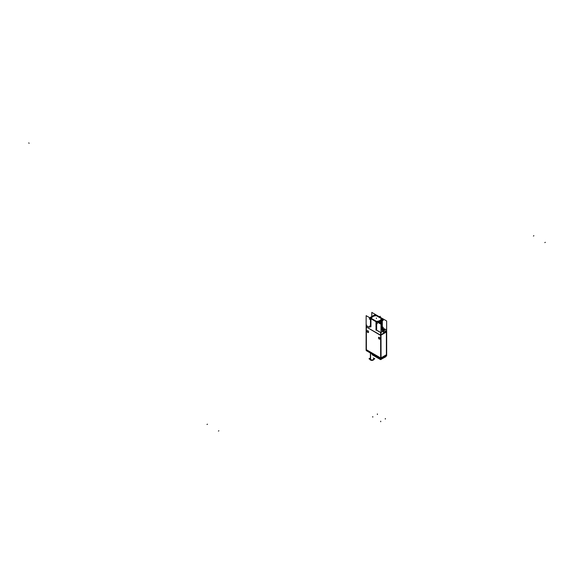 <?xml version="1.0" encoding="UTF-8"?>
<svg xmlns="http://www.w3.org/2000/svg" width="574" height="574" viewBox="0 0 574 574"><rect width="100%" height="100%" fill="white"/><g stroke="black" fill="none" stroke-linecap="round" stroke-linejoin="round"><path stroke-width="0.86" d="M386.388 354.768L386.388 332.03L381.05 335.101L386.388 332.023L386.388 354.768L381.05 357.853L386.388 354.768M366.42 327.008L366.42 325.695L366.42 327.008L380.598 335.187L366.42 327.008M386.359 331.55L386.359 330.689L386.359 331.55M383.576 332.231L386.359 330.624L383.576 332.231L383.217 331.162L383.576 332.231M381 332.346L383.217 331.069L381 332.346M380.713 334.843L380.713 332.59L380.713 334.843M380.763 358.018L380.763 335.503L380.763 358.018M366.377 349.717L380.648 357.954L366.377 349.717L366.377 327.194L366.377 349.717M379.794 339.069A1.026 0.588 -120 0 0 379.945 338.244A1.026 0.588 -120 0 0 379.278 337.347A1.026 0.588 -120 0 0 378.768 337.29A1.026 0.588 -120 0 0 378.61 338.115A1.026 0.588 -120 0 0 379.278 339.019A1.026 0.588 -120 0 0 379.758 339.083M368.372 332.475A1.026 0.588 -120 0 0 368.53 331.65A1.026 0.588 -120 0 0 367.862 330.753A1.026 0.588 -120 0 0 367.346 330.703A1.026 0.588 -120 0 0 367.188 331.521A1.026 0.588 -120 0 0 367.862 332.425A1.026 0.588 -120 0 0 368.343 332.49M376.192 322.782L376.192 321.813L376.192 322.782M370.94 318.649L376.157 321.662L370.94 318.649M370.94 318.778L370.94 319.747L370.467 319.467L370.94 319.747L370.94 318.778L370.947 319.869M370.94 320.019L370.467 319.524L370.94 320.019M370.467 319.991L370.94 320.034L370.467 319.991M370.94 320.55L370.467 320.055L370.94 320.55M370.467 320.522L370.94 320.565L370.467 320.522M370.94 321.088L370.467 320.593L370.94 321.088M370.467 321.06L370.94 321.103L370.467 321.06M370.94 321.619L370.467 321.124L370.94 321.634M370.94 322.158L370.467 321.662L370.94 322.172M370.94 322.688L370.467 322.193L370.94 322.703M370.94 323.227L370.467 322.732L370.94 323.241M370.94 323.758L370.467 323.262L370.94 323.772M370.94 324.296L370.467 323.801L370.94 324.31M370.94 324.827L370.467 324.332L370.94 324.827M370.467 324.798L370.94 324.841L370.467 324.798M370.94 325.365L370.467 324.87L370.94 325.365M370.467 325.336L370.94 325.379L370.467 325.336M370.94 325.896L370.467 325.401L370.94 325.896M370.467 325.867L370.94 325.91L370.467 325.867M370.94 326.434L370.467 325.939L370.94 326.434M370.94 326.463L369.57 326.082L370.94 326.463M366.42 325.63L369.211 327.245L366.42 325.63M376.695 330.194L380.662 332.49L376.695 330.194L376.192 329.39L376.695 330.194M376.192 328.816L376.673 329.311L376.192 328.816M376.673 328.787L376.192 328.285L376.673 328.78M376.673 328.249L376.192 327.747L376.673 328.242M376.673 327.776L376.192 327.732L376.673 327.776M376.192 327.216L376.673 327.711L376.192 327.216M376.673 327.18L376.192 326.678L376.673 327.173M376.673 326.649L376.192 326.147L376.673 326.642M376.673 326.111L376.185 325.609L376.673 326.104M376.673 325.58L376.185 325.171L376.673 325.573M376.673 325.042L376.192 324.54L376.673 325.035M376.192 324.009L376.673 324.504L376.192 324.009M376.192 323.471L376.673 323.966L376.192 323.471M376.673 323.442L376.192 322.94L376.673 323.435M381.552 320.658A5.453 3.15 180 0 1 378.18 322.61A5.453 3.15 180 0 0 381.552 320.658A5.453 3.15 180 0 1 378.173 322.61M370.94 318.427A5.453 3.15 0 0 1 376.594 315.384L381.846 318.419A5.453 3.15 0 0 1 376.573 321.684A5.453 3.15 0 0 0 381.846 318.534A5.453 3.15 0 0 0 381.846 318.419L376.594 315.384A5.453 3.15 0 0 0 370.94 318.427A5.453 3.15 180 0 1 376.766 315.37M381.43 318.563L376.343 315.628A5.037 2.906 0 0 0 371.356 318.491L376.415 321.426L371.356 318.505A5.037 2.906 0 0 1 376.343 315.628L381.43 318.563A5.037 2.906 0 0 1 376.472 321.44A5.037 2.906 0 0 0 381.43 318.563M380.081 323.707L382.32 321.11L381.846 320.608L382.32 321.11L380.081 323.707L382.334 320.823L379.622 323.442L381.523 322.251M382.32 321.246L380.576 323.994L382.32 321.648L381.846 321.139L382.32 321.648L380.569 323.987L382.327 321.54M366.14 327.058L366.14 315.657L381 324.238L382.32 322.179L381.846 321.677L382.32 322.179L381 324.238L381 335.639L366.155 326.828M382.32 322.315L381 324.784L382.32 322.717L381.846 322.208L382.32 322.717L381 324.769L382.327 322.61M382.32 322.846L381 325.322L382.32 323.248L381.846 322.746L382.32 323.248L381.523 324.927M381 325.838L382.32 323.786L381.846 323.277L382.32 323.786L381 325.838L382.32 323.384M381 326.376L382.32 324.389L381.803 325.666L382.32 324.317L381.846 323.815L382.32 324.317L381 326.369M381 326.907L382.32 324.855L381.846 324.346L382.32 324.855L381 326.907L382.327 324.748M381 327.445L382.32 325.386L381.846 324.884L382.32 325.386L381 327.445L382.327 325.279M381 327.976L382.32 325.924L381.846 325.415L382.32 325.924L381 327.976L382.327 325.817M381.846 326.233L383.202 327.424L381.15 328.83A2.318 1.335 0 0 0 381.028 329.239A2.318 1.335 180 0 1 381.76 328.249A5.955 3.437 0 0 0 382.341 326.929L381.846 326.233M383.217 328.393L383.217 327.453L383.382 328.837L383.217 328.393L382.6 328.751L383.217 328.393M382.356 326.52A5.977 3.451 180 0 1 381 328.952A5.955 3.437 0 0 0 381.129 328.845A2.318 1.335 0 0 0 381.71 330.201L383.167 331.04L381.71 330.201A2.318 1.335 0 0 1 381.028 329.254M381.76 329.103L381.76 328.249A5.955 3.437 0 0 0 382.341 326.929L383.202 327.424L381.15 328.83A5.955 3.437 0 0 1 381 328.938M382.019 321.002L378.969 323.062M383.497 329.957L383.497 329.268A3.344 1.93 -60 0 1 384.372 329.074L384.401 329.081A1.679 0.969 0 0 1 384.594 329.167A1.679 0.969 0 0 0 384.401 329.081L384.401 329.089A1.679 0.969 180 0 1 384.602 329.16M382.535 329.397L382.535 328.715L383.497 329.268A3.344 1.93 -60 0 1 384.372 329.074L384.401 329.081A3.358 1.55 111.6 0 0 383.733 329.333L383.224 329.333A3.358 1.55 68.4 0 0 382.542 329.089L382.549 329.089A1.679 0.969 0 0 0 382.363 329.167A1.679 0.969 0 0 1 382.549 329.081L382.585 329.074A3.344 1.93 60 0 1 383.468 329.268L383.461 329.957M384.845 329.347A3.344 1.93 120 0 0 383.963 329.541A3.344 1.93 60 0 1 384.666 330.179A3.344 1.93 60 0 0 383.956 329.548A3.344 1.93 120 0 1 384.845 329.347A1.65 0.954 180 0 1 385.132 329.906A1.629 0.94 180 0 0 384.845 329.347A1.629 0.94 180 0 1 385.104 329.921M383.461 330.481L383.475 329.282L384.422 330.351M383.475 329.806L383.21 329.777A3.358 1.55 -68.4 0 0 383.109 329.878M384.329 329.318A3.358 2.26 130.1 0 0 383.848 329.397L383.87 329.706A3.358 2.26 -130.1 0 1 384.609 330.208M384.193 330.452A3.344 1.93 -120 0 0 383.475 329.82A3.344 1.93 120 0 0 383.274 329.978A3.344 1.93 120 0 1 383.475 329.82A3.344 1.93 -120 0 1 384.193 330.452M382.801 329.698A3.344 1.93 -60 0 1 383.001 329.548A3.344 1.93 -120 0 0 382.184 329.347A3.344 1.93 -120 0 1 382.994 329.541A3.344 1.93 -60 0 0 382.801 329.698M376.544 315.707A4.865 2.813 0 0 0 371.522 318.52L376.365 321.325L371.529 318.534A4.865 2.813 180 0 1 376.393 315.722L381.258 318.534A4.865 2.813 180 0 1 376.422 321.347A4.865 2.813 180 0 0 381.258 318.534A4.865 2.813 0 0 0 381.258 318.434M366.47 350.226L366.47 350.714L380.598 358.872L366.47 350.714L366.47 350.226M380.713 358.499L380.713 358.937L380.713 358.499M386.316 355.701L381 358.772L386.316 355.701L386.316 355.27L386.316 355.701M373.839 359.245L373.839 358.786A1.959 1.126 180 0 1 372.634 359.833A1.959 1.126 180 0 1 370.503 359.582A1.959 1.126 180 0 1 369.929 358.786L369.929 359.245M386.675 331.729L386.675 355.392M366.312 327.123L366.312 324.274M380.598 335.374L380.598 332.525L386.474 329.132M386.503 331.959L380.605 335.309M386.496 355.163L380.648 358.542L380.648 334.879L386.496 331.499M366.09 349.544L380.935 358.248L386.675 354.804M366.262 326.57L366.262 350.233M366.09 349.681L366.14 326.369M381 334.951L381.05 358.642L366.262 350.104M381.014 335.41L366.133 326.843M377.455 323.636L376.056 322.825M378.704 322.911L380.024 322.15M380.734 321.741L383.332 320.242M376.013 322.796L376.013 321.705M381.832 318.297A5.453 3.15 180 0 1 381.846 318.513A5.453 3.15 180 0 1 376.537 321.662M383.346 319.158L377.47 322.545L369.441 317.917L375.317 314.523M386.646 332.375L386.646 320.974L371.787 312.392L371.787 316.561M370.861 319.826L369.297 318.929M370.947 320.278L370.46 319.905M370.46 320.385L370.962 320.127M370.947 320.816L370.46 320.443M370.46 320.916L370.962 320.665M370.947 321.347L370.46 320.974M370.46 321.454L370.962 321.196M370.947 321.885L370.46 321.512M370.46 321.985L370.962 321.734M370.947 322.416L370.46 322.043M370.46 322.523L370.962 322.265M370.947 322.954L370.46 322.581M370.46 323.054L370.962 322.803M370.46 323.593L370.962 323.334L370.46 323.112M370.46 324.123L370.962 323.872L370.46 323.65M370.947 324.554L370.46 324.181M370.46 324.662L370.962 324.403M370.947 325.092L370.46 324.719M370.46 325.193L370.962 324.934M370.947 325.623L370.46 325.25M370.46 325.731L370.962 325.472M370.947 326.161L370.46 325.788M370.46 326.262L370.962 326.003M370.431 326.993A0.502 0.409 -6.8 0 0 370.947 326.549A5.453 3.15 180 0 1 370.947 326.534L370.46 326.319M370.431 326.613L369.52 326.089M369.541 327.072L369.541 326.075M369.211 327.309L366.312 325.63M386.474 330.624L383.576 332.296M382.112 329.017L382.535 328.78L382.141 329.038M382.585 328.744L383.245 328.364M383.245 332.03L383.611 332.246M383.245 332.066L383.245 331.069L381.681 330.158M381.186 328.773L384.271 330.552L380.727 332.597L376.544 330.186M376.013 329.476L375.977 330.201M382.334 325.788L381.523 327.596M382.32 325.523L381 327.991M375.984 329.325L375.984 328.852M382.334 325.257L381.523 327.065M382.32 324.984L381 327.46M375.984 328.794L375.984 328.314M382.334 324.719L381 326.979M381.523 326.527L381 326.986M382.327 324.454L381 326.922M375.984 328.256L376.013 327.732M381.409 325.178L381.861 325.602L381 326.448L381.488 326.032M376.035 327.725L376.063 327.202M381 325.831L382.327 323.679L381.523 325.458M375.984 327.187L376.013 326.656M375.984 326.656L376.013 326.118M382.334 322.581L381.523 324.389M375.984 326.118L376.013 325.444M382.334 322.05L381.523 323.858M382.327 322.071L380.993 324.231L382.32 321.777M376.078 325.587L376.106 325.063M382.334 321.512L380.627 324.023L381.523 323.32M375.984 325.049L375.984 324.575M382.334 320.981L380.153 323.743L381.523 322.789M382.327 321.002L380.074 323.707M375.984 324.518L375.984 324.045M375.984 323.98L375.984 323.506M382.083 320.966L379.048 323.112L381.523 321.72M382.011 321.002L378.955 323.062M375.984 323.449L376.013 322.775M381.932 320.436L378.374 322.724M382.334 324.001L381.789 325.637L381.337 325.279M382.32 324.288L381.789 325.616L382.334 324.059M381.71 328.328L381.71 329.074L381.71 328.328L383.267 327.431M383.245 328.4L382.614 328.759M383.245 327.402L381.681 328.306M381.76 330.201A2.318 1.335 180 0 1 381.028 329.225M382.377 329.175A1.622 0.94 180 0 1 384.185 329.017A1.622 0.94 180 0 1 385.097 329.928M383.934 330.229L383.934 329.548L384.896 328.988L384.896 329.67M384.896 330.079L383.934 329.526M382.549 329.081L382.585 329.074A1.679 0.969 180 0 0 382.356 329.16L382.406 329.16A1.622 0.94 180 0 0 382.148 329.325M382.973 328.967L382.973 328.967A1.65 0.954 180 0 1 383.984 328.967A1.629 0.94 180 0 0 382.973 328.967A1.629 0.94 180 0 1 383.984 328.967M384.422 329.397L384.422 328.715L383.461 329.268A3.344 1.93 60 0 0 382.585 329.074M383.748 328.931L383.21 328.931M384.063 330.143A3.358 1.55 -111.6 0 0 383.733 329.756L383.497 330.481M382.944 329.785A3.358 2.26 -49.9 0 1 383.109 329.691L383.109 329.397A3.358 2.26 49.9 0 0 382.621 329.318M382.062 329.67L382.062 328.988L383.023 329.548L383.023 330.229M371.356 318.577A5.037 2.906 180 0 1 371.356 318.52A5.037 2.906 180 0 1 376.501 315.614M382.284 319.768L382.686 319.998L378.173 322.602M381.531 318.606L376.243 315.549M381.43 318.455A5.037 2.906 180 0 1 381.43 318.52A5.037 2.906 180 0 1 376.286 321.426M371.256 318.434L376.544 321.483M376.243 321.325A4.865 2.813 0 0 0 381.258 318.52L376.393 315.722A4.865 2.813 180 0 0 371.529 318.52A4.865 2.813 0 0 0 371.529 318.606M376.494 321.383L371.428 318.462M376.293 315.65L381.358 318.577M370.28 317.931L377.441 322.064L382.506 319.144L375.346 315.004L370.28 317.931M379.177 337.354A1.026 0.588 60 0 1 379.88 338.251A1.026 0.588 60 0 1 379.737 339.098A1.026 0.588 60 0 1 379.177 339.019M379.263 339.076A1.026 0.588 60 0 1 378.56 338.172A1.026 0.588 60 0 1 378.711 337.325A1.026 0.588 60 0 1 379.263 337.404M367.755 330.76A1.026 0.588 60 0 1 368.465 331.657A1.026 0.588 60 0 1 368.314 332.511A1.026 0.588 60 0 1 367.755 332.432M367.848 332.482A1.026 0.588 60 0 1 367.145 331.585A1.026 0.588 60 0 1 367.295 330.732A1.026 0.588 60 0 1 367.848 330.811M366.356 349.803L366.377 350.786M381 358.126L380.978 359.109M366.183 349.573L366.183 350.571M380.598 358.025L380.619 359.008M386.603 354.89L386.603 355.887M366.183 350.549L380.885 359.166L386.603 355.737M380.397 358.728L380.505 359.589L372.239 354.811L380.404 359.374L372.131 354.574L372.124 353.957M380.598 359.468L380.239 358.793L380.232 359.245L372.289 354.675L372.289 354.201L372.634 354.883M380.404 359.346A0.667 0.38 0 0 0 381.093 359.324L381.093 358.693M380.641 359.604L385.907 356.526A0.667 0.38 0 0 0 386.008 356.339L386.008 356.325A0.667 0.38 180 0 1 385.907 356.526L381.093 359.31L385.907 356.554L385.907 355.909M385.8 356.332L380.827 359.468M372.304 354.208L372.311 354.675M381.093 359.31A0.667 0.38 180 0 1 380.404 359.338A0.667 0.38 180 0 0 381.093 359.31L385.764 356.784M380.404 359.324A0.667 0.38 0 0 0 381.093 359.295M370.589 353.11L370.589 360.092A1.959 1.126 0 0 1 369.929 359.324M369.929 358.255L369.003 358.786L371.887 360.45L374.765 358.786L373.839 358.255M370.417 353.01L370.417 359.991A1.959 1.126 0 0 0 371.751 360.372M372.017 360.372A1.959 1.126 0 0 0 373.832 359.324M379.278 339.019A1.026 0.588 -120 0 0 380.002 338.603A1.026 0.588 -120 0 0 379.278 337.347A1.026 0.588 -120 0 0 378.553 337.763A1.026 0.588 -120 0 0 379.278 339.019M367.862 332.425A1.026 0.588 -120 0 0 368.587 332.009A1.026 0.588 -120 0 0 367.862 330.753A1.026 0.588 -120 0 0 367.138 331.169A1.026 0.588 -120 0 0 367.862 332.425M382.126 329.024L382.535 328.787L382.126 329.024M380.253 317.279L380.253 316.288L380.253 317.279M376.149 329.483L376.121 330.201M383.346 329.254L383.346 328.715M383.475 329.519L383.475 328.981L383.475 329.519M384.436 330.308A3.358 1.937 -120 0 0 383.798 329.727A3.358 1.937 -120 0 1 384.436 330.308A3.358 1.937 -120 0 0 383.798 329.727A3.358 1.937 -120 0 1 384.436 330.308M376.393 318.534L376.393 317.996L376.393 318.534M379.952 317.106L379.952 316.461L379.952 317.106M379.837 316.532L379.837 317.042L379.837 316.532M545.3 242.328L544.834 242.601L545.3 242.328M218.881 430.787L218.414 431.052L218.881 430.787M533.885 235.735L533.418 236.007L533.885 235.735M207.465 424.193L206.992 424.466L207.465 424.193M29.166 143.213L28.7 142.948L29.166 143.213M380.713 421.194L380.713 421.732M385.341 418.525L385.341 419.063M377.391 413.933L377.391 414.471M372.763 416.602L372.763 417.14M370.503 353.06L370.503 359.582A1.959 1.126 180 0 0 373.265 359.582A1.959 1.126 180 0 0 373.265 357.989M380.246 359.267L372.289 354.675L380.347 359.496L380.239 358.793M383.712 328.931L384.393 329.074L383.712 328.931M384.896 329.354L385.262 329.835L384.896 329.354M372.088 353.785L372.397 354.904M380.347 359.496L381.079 359.496M372.088 353.778L372.096 354.416M372.096 354.388L372.418 354.919M380.325 359.482L381.1 359.482"/></g></svg>
